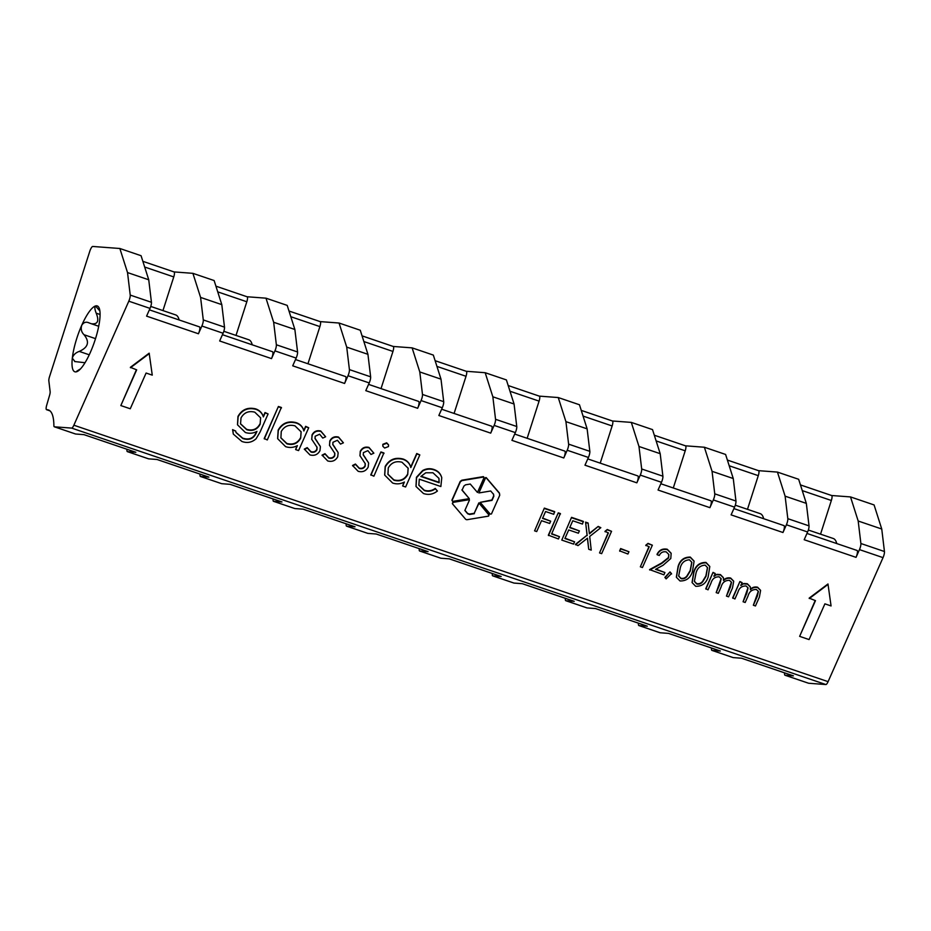 <?xml version="1.0" encoding="UTF-8"?>
<svg xmlns="http://www.w3.org/2000/svg" width="931" height="931" viewBox="0 0 931 931"><rect width="100%" height="100%" fill="white"/><g stroke="black" fill="none" stroke-linecap="round" stroke-linejoin="round"><path stroke-width="1.4" d="M77.68 371.26L76.435 371.783L76.761 371.201L80.578 368.816M85.024 362.729L74.643 361.531M75.039 361.647L72.315 358.191C73.223 354.99 75.539 352.721 79.263 351.406C88.236 347.414 89.83 341.863 84.034 334.729C81.416 332.169 80.648 329.027 81.73 325.303C83.662 322.254 86.164 321.474 89.236 322.976L91.378 323.755C97.755 324.523 99.349 320.997 96.196 313.165C94.729 309.395 94.485 306.997 95.451 305.973A34.773 8.938 -71.2 0 0 81.73 325.303A34.773 8.938 -71.2 0 0 72.315 358.191A34.773 8.938 -71.2 0 0 75.434 371.9A34.773 8.938 -71.2 0 0 76.633 371.737A34.773 8.938 -71.2 0 0 77.506 371.364A34.773 8.938 -71.2 0 0 90.354 352.395A34.773 8.938 -71.2 0 0 99.768 319.519A34.773 8.938 -71.2 0 0 99.082 307.882A34.773 8.938 -71.2 0 0 95.451 305.973L99.559 310.582M98.709 326.269L91.378 323.755M76.435 371.783L76.761 371.201M478.895 492.953L490.695 490.986L493.581 494.349L493.837 496.235L491.999 500.389L480.198 502.356L490.265 514.145L491.452 513.947L499.738 495.257L499.482 493.372L486.529 478.208A0.687 0.628 162.3 0 0 485.342 478.406L478.895 492.953L485.214 477.999A0.687 0.628 162.3 0 1 486.401 477.812L499.353 492.965L499.61 494.85M469.271 498.644L462.067 490.218L463.917 486.063L465.558 484.818L470.271 484.039L477.463 492.464L483.911 477.917A0.687 0.628 162.3 0 0 483.189 477.079L461.951 480.605L460.321 481.851L452.035 500.552L452.745 501.39L469.271 498.644L461.939 489.811M483.841 477.3A0.687 0.628 162.3 0 0 483.061 476.672L461.823 480.21L460.193 481.443L451.907 500.145L452.745 501.39M119.855 248.496L127.524 272.574L148.739 279.789L141.07 255.711L119.855 248.496L92.728 246.459A5.155 1.327 -71.2 0 0 89.795 251.254L49.541 376.636A5.155 1.327 -71.2 0 0 48.843 380.837L50.134 391.567A5.155 1.327 108.8 0 1 49.599 395.244L46.69 405.229A5.155 1.327 -71.2 0 0 46.55 409.698A5.155 1.327 -71.2 0 0 46.631 409.71A5.155 1.327 -71.2 0 0 46.678 409.71L49.925 410.815M711.447 647.999A66.974 17.224 -71.2 0 1 711.47 649.175A5.155 1.327 -71.2 0 0 711.889 650.373A5.155 1.327 -71.2 0 0 711.982 650.385L720.361 651.013L668.516 633.394L660.126 632.754A5.155 1.327 -71.2 0 1 660.044 632.743L638.829 625.527A5.155 1.327 -71.2 0 0 638.91 625.551L660.126 632.754M294.627 508.489A5.155 1.327 -71.2 0 0 294.708 508.524L273.493 501.309A5.155 1.327 -71.2 0 1 273.074 500.11A66.974 17.224 -71.2 0 0 273.051 498.946M367.698 533.335A5.155 1.327 -71.2 0 0 367.78 533.37L346.565 526.155A5.155 1.327 -71.2 0 1 346.146 524.956A66.974 17.224 -71.2 0 0 346.123 523.781M148.494 458.797A5.155 1.327 -71.2 0 0 148.576 458.843L127.361 451.628A5.155 1.327 -71.2 0 1 126.942 450.429A66.974 17.224 -71.2 0 0 126.93 449.254M221.566 483.643A5.155 1.327 -71.2 0 0 221.648 483.678L200.433 476.474A5.155 1.327 -71.2 0 1 200.014 475.264A66.974 17.224 -71.2 0 0 199.99 474.1M586.891 607.862A5.155 1.327 -71.2 0 0 586.972 607.896L565.757 600.681A5.155 1.327 -71.2 0 1 565.338 599.483A66.974 17.224 -71.2 0 0 565.315 598.319M638.829 625.527A5.155 1.327 -71.2 0 1 638.41 624.329A66.974 17.224 -71.2 0 0 638.387 623.153M440.759 558.169A5.155 1.327 -71.2 0 0 440.84 558.216L419.625 551.001A5.155 1.327 -71.2 0 1 419.206 549.802A66.974 17.224 -71.2 0 0 419.183 548.627M513.831 583.015A5.155 1.327 -71.2 0 0 513.912 583.05L492.697 575.847A5.155 1.327 -71.2 0 1 492.278 574.636A66.974 17.224 -71.2 0 0 492.255 573.473M75.434 433.962A5.155 1.327 -71.2 0 0 75.516 433.997L54.301 426.782A5.155 1.327 -71.2 0 1 53.882 425.583A66.974 17.224 -71.2 0 0 48.412 409.954A66.974 17.224 -71.2 0 0 46.678 409.71M173.969 271.91A5.155 1.327 108.8 0 1 174.05 271.933L142.85 261.32L173.969 271.91L192.915 273.342L200.584 297.42L203.284 319.927L224.499 327.142L221.799 304.635L200.584 297.42M221.799 304.635L214.13 280.545L192.915 273.342M247.076 296.756L265.987 298.176L273.656 322.266L276.356 344.773L297.571 351.976L294.871 329.481L273.656 322.266M294.871 329.481L287.202 305.391L265.987 298.176M320.136 321.602L339.047 323.022L346.716 347.112L349.416 369.607L370.631 376.822L367.931 354.315L346.716 347.112M367.931 354.315L360.262 330.237L339.047 323.022M381.023 388.611L392.952 351.441A5.155 1.327 108.8 0 0 393.254 346.46L362.054 335.858L393.161 346.448A5.155 1.327 108.8 0 1 393.254 346.46L412.119 347.868L419.788 371.946L422.488 394.453L443.703 401.668L441.003 379.161L419.788 371.946M441.003 379.161L433.334 355.083L412.119 347.868M466.233 371.283A5.155 1.327 108.8 0 1 466.315 371.306L435.114 360.693L466.233 371.283L485.179 372.714L492.848 396.792L495.548 419.299L516.763 426.514L514.063 404.007L492.848 396.792M514.063 404.007L506.394 379.918L485.179 372.714M539.34 396.129L558.251 397.549L565.92 421.638L568.62 444.145L589.835 451.349L587.124 428.854L565.92 421.638M587.124 428.854L579.466 404.764L558.251 397.549M600.216 463.138L612.144 425.967A5.155 1.327 108.8 0 0 612.447 420.987L581.247 410.385L612.365 420.975A5.155 1.327 108.8 0 1 612.447 420.987L631.311 422.395L638.98 446.484L641.68 468.98L662.895 476.195L660.195 453.688L638.98 446.484M660.195 453.688L652.526 429.61L631.311 422.395M685.425 445.809A5.155 1.327 108.8 0 1 685.519 445.833L654.318 435.231L685.425 445.809L704.383 447.241L712.052 471.319L714.752 493.826L735.956 501.041L733.256 478.534L712.052 471.319M733.256 478.534L725.598 454.456L704.383 447.241M758.532 470.667L777.443 472.087L785.112 496.165L787.812 518.672L809.027 525.875L806.327 503.38L785.112 496.165M806.327 503.38L798.658 479.29L777.443 472.087M820.537 534.173L831.348 500.494A5.155 1.327 108.8 0 0 831.639 495.513L800.451 484.911L831.558 495.501A5.155 1.327 108.8 0 1 831.639 495.513L850.515 496.921L858.184 521.011L860.884 543.506L884.45 551.524A5.155 1.327 108.8 0 1 883.03 557.634L828.09 681.655A5.155 1.327 108.8 0 1 825.878 684.541L808.62 683.249A5.155 1.327 108.8 0 1 808.527 683.226A5.155 1.327 108.8 0 1 808.445 683.191M884.45 551.524L881.75 529.017L874.081 504.939L850.515 496.921M148.739 279.789L151.439 302.296A5.155 1.327 -71.2 0 1 150.019 308.394L128.804 301.19A5.155 1.327 -71.2 0 0 130.224 295.08L151.439 302.296M127.524 272.574L130.224 295.08M75.516 433.997A5.155 1.327 -71.2 0 0 75.597 434.009L83.988 434.649L135.845 452.28L127.454 451.64L148.669 458.855L157.048 459.483L208.905 477.114L200.514 476.486L221.729 483.701L230.12 484.329L281.977 501.96L273.586 501.332L294.801 508.547L303.18 509.176L355.037 526.806L346.646 526.178L367.861 533.382L376.252 534.022L428.097 551.652L419.718 551.012L440.933 558.228L449.312 558.856L501.169 576.487L492.778 575.858L513.993 583.074L522.384 583.702L574.229 601.333L565.85 600.704L587.065 607.92L595.444 608.548L647.301 626.179L638.91 625.551M784.519 672.845A66.974 17.224 -71.2 0 1 784.542 674.009A5.155 1.327 -71.2 0 0 784.961 675.219A5.155 1.327 -71.2 0 0 785.042 675.231L793.433 675.859L741.576 658.229L733.197 657.6A5.155 1.327 -71.2 0 1 733.104 657.589L711.889 650.373M825.878 684.541L71.652 428.097L54.382 426.805L75.597 434.009M883.03 557.634L859.464 549.616L856.043 557.355L804.186 539.724L807.608 531.985L786.404 524.77L782.971 532.509L731.114 514.878L734.547 507.139L713.332 499.935L709.911 507.663L658.054 490.032L661.476 482.305L640.272 475.089L636.839 482.828L584.982 465.197L588.415 457.458L567.2 450.243L563.779 457.982L511.922 440.351L515.343 432.612L494.14 425.397L490.707 433.136L438.85 415.505L442.283 407.766L421.068 400.563L417.647 408.29L365.79 390.659L369.211 382.932L348.008 375.717L344.575 383.456L292.718 365.825L296.151 358.086A5.155 1.327 -71.2 0 0 297.571 351.976M296.151 358.086L274.936 350.871A5.155 1.327 -71.2 0 0 276.356 344.773M348.008 375.717A5.155 1.327 -71.2 0 0 349.416 369.607M369.211 382.932A5.155 1.327 -71.2 0 0 370.631 376.822M274.936 350.871L271.515 358.61L219.658 340.979L223.079 333.24L201.876 326.025A5.155 1.327 -71.2 0 0 203.284 319.927M223.079 333.24A5.155 1.327 -71.2 0 0 224.499 327.142M588.415 457.458A5.155 1.327 -71.2 0 0 589.835 451.349M567.2 450.243A5.155 1.327 -71.2 0 0 568.62 444.145M640.272 475.089A5.155 1.327 -71.2 0 0 641.68 468.98M661.476 482.305A5.155 1.327 -71.2 0 0 662.895 476.195M421.068 400.563A5.155 1.327 -71.2 0 0 422.488 394.453M442.283 407.766A5.155 1.327 -71.2 0 0 443.703 401.668M494.14 425.397A5.155 1.327 -71.2 0 0 495.548 419.299M515.343 432.612A5.155 1.327 -71.2 0 0 516.763 426.514M713.332 499.935A5.155 1.327 -71.2 0 0 714.752 493.826M734.547 507.139A5.155 1.327 -71.2 0 0 735.956 501.041M493.453 493.954L493.709 495.839L491.871 499.994L480.198 502.356M676.36 577.092L678.094 566.455C679.979 560.136 684.052 557.017 690.278 557.087L694.014 561.044M384.666 474.938L385.19 466.466C389.181 459.53 395.14 457.04 403.065 459.018C407.138 460.461 409.675 463.184 410.687 467.153L416.739 453.513L419.823 454.922L405.613 486.983L402.658 485.982L404.403 482.025C400.551 484.05 396.629 484.388 392.626 483.026L384.724 475.136L385.318 466.873C389.309 459.926 395.268 457.435 403.193 459.414C407.266 460.868 409.803 463.58 410.815 467.56L416.867 453.909L419.823 454.922M402.658 485.982L404.007 482.223M410.815 467.56L410.501 466.547M264.195 438.536L278.404 406.475L281.36 407.475L267.278 439.944L264.195 438.536M237.486 424.652L237.987 416.39C241.897 409.512 247.786 407.01 255.641 408.872C259.54 410.234 262.077 412.782 263.24 416.518L265.009 412.526L268.093 413.934L260.063 432.065L256.083 438.769C251.882 442.493 247.134 443.377 241.851 441.445L233.332 434.114L232.727 430.041L235.694 431.041L236.032 432.554L242.805 438.536C249.31 440.631 253.849 438.641 256.432 432.578L256.956 431.39C253.185 433.415 249.333 433.788 245.377 432.496L237.545 424.85L238.115 416.797C242.025 409.919 247.914 407.406 255.769 409.279C259.668 410.641 262.205 413.189 263.368 416.925L265.137 412.922L268.093 413.934M233.274 433.904L232.599 429.633L235.694 431.041M235.974 432.356L242.677 438.14C249.182 440.235 253.721 438.245 256.304 432.182L256.56 431.6M815.207 600.542L799.636 636.362L809.074 639.574L824.901 603.835L831.069 605.941L827.973 583.97L809.167 598.133L815.475 600.635L799.636 636.362M201.876 326.025L198.443 333.764L146.586 316.133L150.019 308.394M128.804 301.19L73.863 425.211L828.09 681.655M136.403 369.747L120.832 405.567L130.259 408.767L146.097 373.04L152.265 375.135L149.169 353.175L130.363 367.338L136.671 369.84L120.832 405.567M303.75 430.553L305.624 426.34L308.708 427.748L298.583 450.592L295.627 449.58L297.373 445.635C293.521 447.66 289.599 447.986 285.596 446.636L277.694 438.734L278.299 430.471C282.279 423.524 288.238 421.045 296.174 423.023C300.259 424.396 302.831 427.038 303.878 430.96L305.752 426.735L308.708 427.748M295.627 449.58L296.989 445.821M277.636 438.536L278.171 430.075C282.151 423.128 288.11 420.637 296.046 422.616C300.131 423.989 302.703 426.642 303.75 430.564M303.878 430.96L303.564 429.947M311.769 439.502L312.025 434.952C313.887 431.367 316.808 430.064 320.776 431.03L325.641 436.779L322.754 438.059L319.659 434.23L315.167 436.243L315.062 438.594L320.264 446.403M314.934 438.198L317.343 441.725M317.471 442.12L320.206 446.193M320.392 446.81L319.95 450.72C317.75 454.665 314.41 456.062 309.953 454.922L304.309 449.079L307.207 447.625L310.919 451.663C313.479 452.361 315.434 451.616 316.808 449.429L316.959 446.973M329.539 445.542L329.795 440.991C331.657 437.419 334.578 436.104 338.547 437.07L343.411 442.819L340.525 444.099L337.429 440.282L332.937 442.283L332.833 444.634L338.023 452.443M332.704 444.238L335.102 447.764M335.23 448.16L337.965 452.233M338.151 452.85L337.72 456.76C335.509 460.705 332.181 462.102 327.724 460.961L322.068 455.119L324.977 453.676L328.69 457.703C331.25 458.401 333.205 457.668 334.578 455.468L334.729 453.013M359.994 455.899L360.25 451.349C362.112 447.776 365.033 446.461 369.002 447.427L373.866 453.176L370.98 454.456L367.885 450.639L363.393 452.641L363.288 454.991L368.49 462.8M363.16 454.596L365.569 458.122M365.697 458.518L368.432 462.591M368.618 463.207L368.176 467.118C365.976 471.063 362.636 472.459 358.179 471.319L352.535 465.477L355.433 464.034L359.145 468.06C361.705 468.77 363.672 468.025 365.033 465.826L365.185 463.37M382.827 446.1L382.839 444.308L386.656 442.819L388.506 444.785M370.794 474.787L380.919 451.942L383.886 452.955L373.89 476.195L370.794 474.787M418.787 485.016L424.233 490.195C428.155 491.463 431.821 490.858 435.243 488.403L437.419 491.009C433.171 494.361 428.528 495.199 423.489 493.523L416.064 486.552L416.576 477.638L422.732 470.958C426.41 468.933 430.18 468.572 434.044 469.899C438.047 471.272 440.619 473.867 441.76 477.708L440.863 486.529L419.287 479.186L418.857 485.214L424.361 490.59C428.283 491.859 431.949 491.265 435.371 488.81L437.419 491.009M415.994 486.354L416.448 477.242L422.604 470.551C426.282 468.526 430.052 468.177 433.916 469.503C437.919 470.865 440.491 473.472 441.631 477.3L441.76 477.708M550.687 521.174L549.674 523.455L541.516 520.685L536.698 531.566L534.58 530.845L544.344 508.117L554.62 511.608L553.736 514.296L545.578 511.526L542.529 518.392L550.687 521.174L542.668 518.078M559.461 536.675L558.449 538.968L548.347 535.174L558.251 512.841L560.357 513.563L551.606 533.998L559.461 536.675L551.746 533.684M579.396 530.926L578.384 533.219L568.713 529.937L564.908 538.525L574.578 541.807L573.554 544.1L561.777 540.096L571.541 517.357L583.33 521.372L582.434 524.06L572.774 520.766L569.725 527.644L579.396 530.926L569.865 527.33M565.047 538.211L574.578 541.807M588.729 549.267L587.484 538.176L578.023 545.613L575.393 544.367L587.065 535.185L585.587 522.14L588.089 522.989L589.404 533.859L598.202 526.422L600.832 527.679L589.695 536.442L591.232 550.116L588.729 549.267L587.403 538.234M589.346 533.393L598.202 526.422M599.541 552.933L608.42 532.893L604.975 531.368L607.256 529.506L611.551 531.322L601.659 553.654L599.541 552.933L608.164 532.811M619.639 550.849L620.651 548.557L628.937 551.734L627.925 554.026L619.639 550.849M640.342 566.816L649.221 546.765L645.765 545.24L648.046 543.378L652.352 545.194L642.448 567.526L640.342 566.816L648.954 546.683M649.71 569.993L661.72 563.453L668.621 557.913L668.842 554.539L666.247 551.897C663.047 551.315 660.731 552.502 659.276 555.458L657.158 554.736C659.276 550.454 662.674 548.755 667.364 549.639L671.146 553.363L670.785 558.519L663.14 565.222L655.564 569.353L664.92 572.53L663.908 574.823L649.582 569.597L661.592 563.046L668.493 557.518L668.784 554.341M657.158 554.736L657.03 554.341C659.148 550.046 662.546 548.347 667.236 549.243L671.076 553.165M655.971 569.132L664.92 572.53M664.92 577.348L670.006 571.925L671.46 573.566L666.142 578.884L664.92 577.348M692.07 582.445L693.804 571.797C695.69 565.478 699.763 562.359 706.001 562.429L709.725 566.385M717.091 574.753L720.536 574.974L723.399 577.779L723.55 580.537C725.656 578.535 728.077 577.848 730.823 578.477L733.698 581.316L732.488 587.973L728.566 596.818L726.459 596.096L730.381 587.252L731.51 582.317L729.473 580.327C725.109 580.292 722.316 582.515 721.106 586.972L718.301 593.326L716.183 592.605L719.861 584.307L721.176 578.779L719.197 576.824C715.008 576.72 712.296 578.768 711.063 582.957L708.025 589.823L705.779 588.706L713.006 572.39L715.252 573.508L713.996 576.347L716.963 574.357L720.408 574.578L723.329 577.581M713.868 575.94L716.963 574.357M723.422 580.129C725.528 578.128 727.949 577.441 730.695 578.07L733.64 581.119M726.459 596.096L731.44 582.108M716.183 592.605L721.106 578.582M743.985 583.9L747.43 584.121L750.293 586.926L750.433 589.684C752.551 587.682 754.971 586.995 757.718 587.624L760.592 590.463L759.382 597.12L755.46 605.965L753.354 605.243L757.264 596.399L758.404 591.453L756.368 589.474C751.992 589.439 749.211 591.662 748 596.119L745.184 602.473L743.078 601.752L746.755 593.454L748.07 587.927L746.092 585.971C741.902 585.867 739.191 587.915 737.957 592.104L734.92 598.97L732.674 597.853L739.901 581.538L742.147 582.655L740.89 585.494L743.857 583.504L747.302 583.725L750.223 586.728M740.762 585.087L743.857 583.504M750.305 589.276C752.423 587.275 754.843 586.588 757.59 587.217L760.522 590.266M753.354 605.243L758.323 591.255M743.078 601.752L748 587.729M452.815 502.414L452.361 503.45L452.815 502.414L469.329 499.656L452.815 502.414L452.489 503.846L465.43 519.021A2.071 1.897 162.3 0 0 467.327 519.661L488.566 516.123L489.031 515.087L478.825 502.891L474.228 513.284L469.503 514.063L467.606 513.423L464.93 510.281M488.566 516.123L488.903 514.68L488.438 515.716L488.903 514.68L478.825 502.891M786.404 524.77A5.155 1.327 -71.2 0 0 787.812 518.672M807.608 531.985A5.155 1.327 -71.2 0 0 809.027 525.875M71.652 428.097A5.155 1.327 -71.2 0 0 73.863 425.211M881.75 529.017L858.184 521.011M859.464 549.616A5.155 1.327 -71.2 0 0 860.884 543.506M808.352 530.03L833.292 538.502A51.519 13.243 108.8 0 1 836.76 543.564M856.974 550.454A5.155 1.327 108.8 0 1 857.055 550.465A5.155 1.327 108.8 0 1 856.043 557.355M149.297 353.571L130.491 367.733M828.101 584.377L809.295 598.54M254.768 412.165C248.647 410.618 244.073 412.538 241.024 417.914L240.547 423.919L246.773 429.738C252.79 431.472 257.247 429.633 260.133 424.222L260.645 417.856L254.768 412.165M260.133 424.222L260.587 417.658M240.477 423.721L246.645 429.342C252.662 431.065 257.119 429.226 260.005 423.826M264.323 438.932L278.404 406.475M278.532 406.87L281.488 407.883M294.964 425.839C288.901 424.303 284.316 426.189 281.243 431.507L280.918 437.942L286.946 443.866C293.079 445.46 297.641 443.575 300.666 438.21L301.144 431.868L294.964 425.839M300.666 438.21L301.085 431.67M280.848 437.745L286.818 443.459C292.951 445.065 297.513 443.179 300.538 437.803M304.437 449.475L307.335 448.032L311.047 452.059C313.607 452.769 315.562 452.024 316.936 449.836L317.087 447.38L311.699 439.246L312.153 435.347C314.015 431.775 316.936 430.471 320.904 431.425L320.776 431.03M320.904 431.425L325.641 436.779M322.196 455.527L325.105 454.072L328.818 458.099C331.378 458.808 333.333 458.064 334.706 455.876L334.857 453.42L329.469 445.286L329.923 441.387C331.785 437.814 334.706 436.511 338.675 437.477L338.547 437.07M338.675 437.477L343.411 442.819M352.663 465.884L355.561 464.429L359.273 468.456C361.833 469.166 363.788 468.421 365.161 466.233L365.313 463.778L359.925 455.643L360.378 451.756C362.24 448.172 365.161 446.868 369.13 447.834L369.002 447.427M369.13 447.834L373.866 453.176M382.967 444.715L386.784 443.226L388.576 444.983L388.471 446.577L384.643 448.032L382.874 446.298L382.839 444.308M370.922 475.194L380.919 451.942M381.047 452.338L384.014 453.35M401.994 462.23C395.919 460.694 391.346 462.591 388.274 467.909L387.948 474.345L393.976 480.256C400.097 481.862 404.671 479.977 407.697 474.612L408.174 468.27L401.994 462.23M407.697 474.612L408.115 468.06M387.878 474.147L393.848 479.861C399.969 481.455 404.543 479.57 407.569 474.205M420.847 476.486L439.153 482.712L438.966 478.394L432.95 472.762L425.781 472.785L420.847 476.486M421.091 476.207L439.025 482.305L438.897 478.197M534.58 530.845L544.344 508.117M544.472 508.512L554.748 512.003M548.475 535.569L558.251 512.841M558.379 513.237L560.485 513.959M561.777 540.096L571.541 517.357M571.669 517.764L583.458 521.767M575.521 544.763L587.065 535.185M587.193 535.593L585.587 522.14M598.33 526.83L600.832 527.679M585.715 522.535L588.217 523.385M605.103 531.764L607.256 529.506M607.384 529.902L611.551 531.322M619.767 551.245L620.651 548.557M620.779 548.953L628.937 551.734M645.893 545.636L648.046 543.378M648.174 543.774L652.352 545.194M665.048 577.755L670.006 571.925M670.134 572.332L671.588 573.973M680.002 580.956L676.418 577.301L678.222 566.851C680.107 560.543 684.18 557.413 690.406 557.483L694.084 561.242L692.42 571.681C690.43 577.988 686.287 581.084 680.002 580.956M680.34 567.561L678.664 576.068L681.085 578.698C683.529 579.129 685.519 578.337 687.066 576.312L690.313 570.959L691.838 562.347L689.464 559.799C684.727 560.09 681.678 562.685 680.34 567.561M678.606 575.87L680.957 578.291C683.401 578.721 685.391 577.93 686.938 575.917L690.185 570.552L691.768 562.149M695.725 586.309L692.129 582.643L693.932 572.193C695.818 565.885 699.891 562.766 706.129 562.824L709.794 566.583L708.13 577.022C706.14 583.33 702.009 586.425 695.725 586.309M696.051 572.902L694.375 581.41L696.807 584.04C699.239 584.47 701.229 583.679 702.777 581.654L706.024 576.301L707.548 567.689L705.174 565.14C700.438 565.431 697.4 568.026 696.051 572.902M694.317 581.212L696.679 583.632C699.111 584.063 701.101 583.272 702.649 581.258L705.896 575.893L707.479 567.491M705.907 589.114L713.006 572.39M713.134 572.786L715.252 573.508M732.802 598.249L739.901 581.538M740.029 581.933L742.147 582.655M452.943 502.81L452.489 503.846M478.953 503.287L474.228 513.284M474.356 513.679L469.631 514.471L467.734 513.819L464.86 510.456L469.457 500.063M747.477 509.327L758.276 475.66L729.194 465.768M735.281 505.184L760.22 513.656A51.519 13.243 108.8 0 1 763.688 518.718M783.902 525.608A5.155 1.327 108.8 0 1 783.995 525.619A5.155 1.327 108.8 0 1 782.971 532.509M758.579 470.679L727.379 460.065L758.497 470.655A5.155 1.327 108.8 0 1 758.579 470.679A5.155 1.327 108.8 0 1 758.276 475.66M527.155 438.292L539.084 401.121L510.002 391.241M564.71 451.081A5.155 1.327 108.8 0 1 564.791 451.093A5.155 1.327 108.8 0 1 563.779 457.982M539.386 396.152L508.186 385.539L539.293 396.129A5.155 1.327 108.8 0 1 539.386 396.152A5.155 1.327 108.8 0 1 539.084 401.121M454.084 413.457L466.024 376.287L436.93 366.395M491.638 426.235A5.155 1.327 108.8 0 1 491.731 426.247A5.155 1.327 108.8 0 1 490.707 433.136M466.315 371.306A5.155 1.327 108.8 0 1 466.024 376.287M673.288 487.984L685.216 450.813L656.134 440.922M710.842 500.762A5.155 1.327 108.8 0 1 710.923 500.785A5.155 1.327 108.8 0 1 709.911 507.663M685.519 445.833A5.155 1.327 108.8 0 1 685.216 450.813M637.77 475.916A5.155 1.327 108.8 0 1 637.863 475.939A5.155 1.327 108.8 0 1 636.839 482.828M236.009 335.428L246.82 301.76L217.738 291.869M252.231 344.819A51.519 13.243 -71.2 0 0 248.763 339.757L223.824 331.285M272.446 351.709A5.155 1.327 108.8 0 1 272.527 351.72A5.155 1.327 108.8 0 1 271.515 358.61M247.122 296.78L215.922 286.166L247.029 296.756A5.155 1.327 108.8 0 1 247.122 296.78A5.155 1.327 108.8 0 1 246.82 301.76M162.948 310.582L173.76 276.914L144.666 267.022M150.764 306.439L175.691 314.922A51.519 13.243 108.8 0 1 179.159 319.973M199.374 326.862A5.155 1.327 108.8 0 1 199.467 326.874A5.155 1.327 108.8 0 1 198.443 333.764M174.05 271.933A5.155 1.327 108.8 0 1 173.76 276.914M418.578 401.389A5.155 1.327 108.8 0 1 418.659 401.412A5.155 1.327 108.8 0 1 417.647 408.29M307.952 363.765L319.892 326.595L290.798 316.703M345.506 376.543A5.155 1.327 108.8 0 1 345.599 376.566A5.155 1.327 108.8 0 1 344.575 383.456M288.994 311.024L320.101 321.602A5.155 1.327 108.8 0 1 320.183 321.614A5.155 1.327 108.8 0 1 319.892 326.595M88.457 322.661L89.236 322.976M711.982 650.385L733.197 657.6M785.042 675.231L808.62 683.249M831.348 500.494L802.266 490.614M612.144 425.967L583.062 416.076M392.952 351.441L363.87 341.549M100.083 314.492L96.196 313.165M89.26 354.804L79.263 351.406M95.521 338.64L84.034 334.729M49.971 410.862L46.55 409.698M808.527 683.226L784.961 675.219M149.379 309.848L199.467 326.874M222.439 334.695L272.527 351.72M295.511 359.541L345.599 376.566M368.571 384.375L418.659 401.412M441.643 409.221L491.731 426.247M514.703 434.067L564.791 451.093M587.775 458.913L637.863 475.939M660.835 483.748L710.923 500.785M733.907 508.594L783.995 525.619M288.982 311.012L320.183 321.614M83.941 434.637L135.751 452.257M157.002 459.483L208.823 477.103M230.073 484.329L281.884 501.949M303.134 509.176L354.955 526.783M376.205 534.01L428.016 551.629M449.266 558.856L501.087 576.475M522.338 583.702L574.148 601.321M595.398 608.537L647.22 626.156M668.47 633.383L720.28 651.002M741.53 658.229L793.34 675.848M806.968 533.44L857.055 550.465"/></g></svg>
